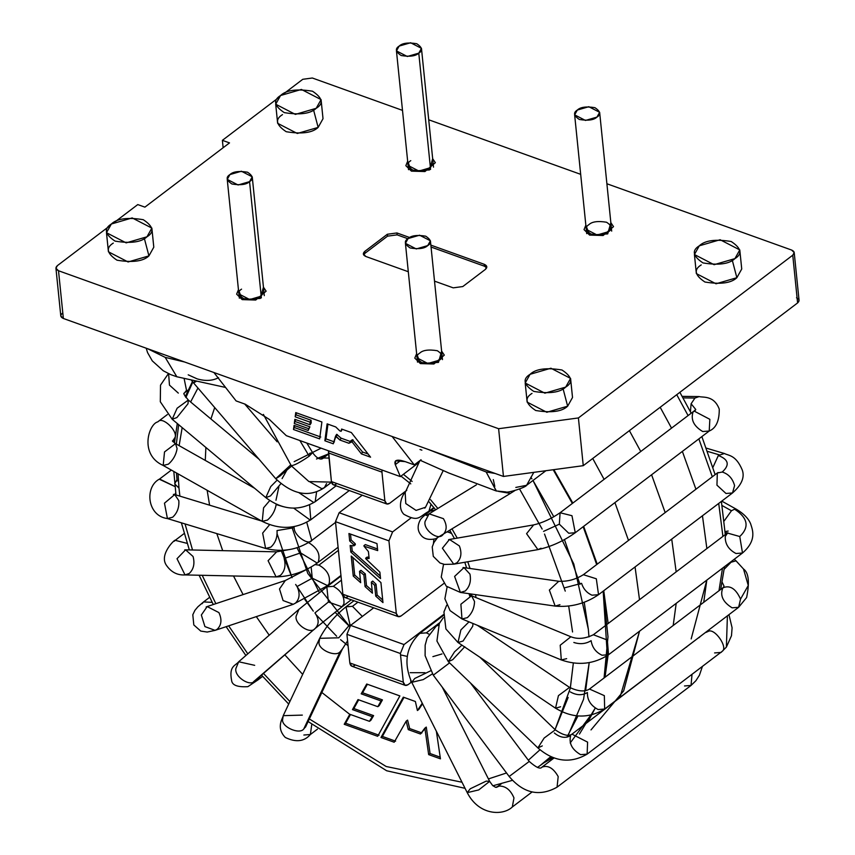 <?xml version="1.0" encoding="UTF-8"?>
<svg xmlns="http://www.w3.org/2000/svg" width="855" height="855" viewBox="0 0 855 855"><rect width="100%" height="100%" fill="white"/><g stroke="black" fill="none" stroke-linecap="round" stroke-linejoin="round"><path stroke-width="1.28" d="M365.064 586.615L366.474 585.547L365.299 573.897L363.888 574.966L365.064 586.615L372.438 593.188L371.316 582.127L372.727 581.058L371.316 582.127L374.64 585.322L376.05 584.243L372.727 581.058L376.05 584.243L374.64 585.322L375.74 596.138L377.151 595.069L376.05 584.243L377.151 595.069L375.74 596.138L382.965 602.593L380.935 582.576L351.223 556.06L353.254 576.078L354.665 574.998L352.891 557.556L354.665 574.998L353.254 576.078L360.682 582.693L359.528 571.386L360.938 570.317L359.528 571.386L363.888 574.966L365.299 573.897L360.938 570.317L365.299 573.897L366.474 585.547L365.064 586.615L363.888 574.966L359.528 571.386L360.682 582.693L353.254 576.078L351.223 556.06L380.935 582.576L382.965 602.593L375.74 596.138L374.64 585.322L371.316 582.127L372.438 593.188L365.064 586.615M372.182 590.623L366.474 585.547L372.182 590.623M382.709 600.028L377.151 595.069L382.709 600.028M360.425 580.139L354.665 574.998L360.425 580.139M365.331 544.592L377.525 548.963L365.331 544.592L363.92 545.661L365.331 544.592M350.507 534.086L351.106 539.911L355.231 543.748L355.338 544.753L355.231 543.748L351.106 539.911L350.507 534.086M351.683 545.597L352.228 550.994L380.272 576.014L352.228 550.994L351.683 545.597M367.073 557.107L369.007 557.257L367.073 557.107L365.662 558.187L367.073 557.107M363.974 546.163L377.686 550.599L376.98 543.588L348.936 533.52L349.695 540.98L351.106 539.911L349.695 540.98L353.82 544.817L355.231 543.748L353.82 544.817L353.927 545.821L355.338 544.753L353.927 545.821L350.144 545.447L350.817 552.063L352.228 550.994L350.817 552.063L380.528 578.579L379.877 572.134L365.716 558.678L369.125 558.454L368.43 551.593L363.974 546.163L368.43 551.593L369.125 558.454L365.716 558.678L379.877 572.134L380.528 578.579L350.817 552.063L350.144 545.447L353.927 545.821L353.82 544.817L349.695 540.98L348.936 533.52L376.98 543.588L377.686 550.599L363.974 546.163M354.654 665.479C352.068 667.05 350.454 666.205 349.834 662.956L346.927 634.325L350.582 625.379L373.688 607.83L350.582 625.379L404.03 644.563L400.386 653.509L403.293 682.151L400.386 653.509L346.927 634.325L400.386 653.509L404.03 644.563L350.582 625.379L346.927 634.325L349.834 662.956L403.293 682.151C403.913 685.4 405.516 686.234 408.102 684.663L410.924 682.525L410.667 680.035L410.924 682.525L408.102 684.663L405.217 685.368L403.293 682.151L349.834 662.956L351.758 666.184L405.217 685.368M336.229 484.09C333.642 485.661 332.039 484.828 331.419 481.579L328.555 450.841L328.502 452.936L381.961 472.131L384.868 500.763L331.419 481.579L333.332 484.806L386.791 503.99L384.868 500.763L381.961 472.131L328.502 452.936L331.419 481.579L384.868 500.763C385.487 504.012 387.091 504.856 389.677 503.285L386.791 503.99M406.788 490.289L389.677 503.285L406.788 490.289M392.595 531.917L410.849 518.055L392.595 531.917L339.136 512.733L392.595 531.917L388.94 540.862L392.595 531.917M347.664 596.737C345.078 598.318 343.475 597.474 342.855 594.225L335.491 521.668L339.136 512.733L362.253 495.184L339.136 512.733L335.491 521.668L388.94 540.862L335.491 521.668L342.855 594.225L344.779 597.453L398.227 616.637L396.314 613.409L342.855 594.225L396.314 613.409L388.94 540.862L396.314 613.409C396.934 616.658 398.537 617.502 401.123 615.931L398.227 616.637M404.03 644.563L443.446 614.638L404.03 644.563M443.937 583.42L401.123 615.931L443.937 583.42M381.961 472.131L382.003 470.026L381.961 472.131M433.432 543.502L433.891 539.291L433.432 543.502M549.851 758.535L552.116 757.167L549.851 758.535M570.2 742.952L590.816 715.154L585.889 723.576M607.317 655.603L604.079 677.972L607.99 636.793L603.17 591.168L607.339 655.4M596.683 564.589L583.163 526.733L596.683 564.589M572.348 503.445L553.206 469.737L572.348 503.445M544.122 762.681L553.174 757.583L544.122 762.681M587.866 722.08L595.24 708.058L579.466 734.05M605.03 677.245L608.108 655.048L605.03 677.245M608.162 623.509L603.748 590.72L608.162 623.509M597.217 564.182L583.655 526.359L597.217 564.182M572.829 503.082L553.837 469.652L572.829 503.082M591.008 729.914L623.669 690.893L639.529 631.193L619.832 697.808M639.519 599.708L635.062 566.951L639.519 599.708M628.511 540.424L614.927 502.612L628.511 540.424M604.09 479.345L592.729 458.483L604.09 479.345M656.49 669.967L656.822 669.422L656.49 669.967M673.195 625.497L676.198 603.352L673.195 625.497M676.177 571.867L671.72 539.11L676.177 571.867M665.179 512.583L651.585 474.771L665.179 512.583M640.758 451.504L629.387 430.642L640.758 451.504M686.576 647.128L686.907 646.572L686.576 647.128M703.74 602.294L706.818 580.096L691.182 638.899M706.871 548.568L702.457 515.768L706.871 548.568M695.927 489.231L682.365 451.408L695.927 489.231M671.538 428.131L660.178 407.269L671.538 428.131M485.351 269.421L486.816 266.813L484.24 264.291L484.432 266.204L486.677 267.797L484.432 266.204L484.24 264.291L430.867 245.129L484.24 264.291C487.2 265.659 487.564 267.369 485.351 269.421L462.79 286.553L485.351 269.421M409.684 237.53L396.934 232.955L397.126 234.858L407.878 238.716L397.126 234.858L396.934 232.955L387.358 234.249L387.55 236.151L397.126 234.858L387.55 236.151L387.358 234.249L364.796 251.381L364.989 253.283L387.55 236.151L364.989 253.283L364.796 251.381L363.332 253.988L365.908 256.511L408.305 271.73L365.908 256.511C362.958 255.153 362.584 253.433 364.796 251.381L387.358 234.249L396.934 232.955L409.684 237.53M431.059 247.042L484.432 266.204L431.059 247.042M363.664 254.918L364.989 253.283L363.664 254.918M434.522 281.135L453.214 287.846L462.79 286.553L453.214 287.846L434.522 281.135M275.695 104.214L277.64 123.312L297.305 133.476L318.146 127.406L323.019 118.706L321.074 99.608L316.2 108.307L295.37 114.388L275.695 104.214L280.568 95.514L301.409 89.444L321.074 99.608M106.48 232.71L108.425 251.798L128.09 261.961L148.93 255.891L153.793 247.191L151.859 228.093L146.985 236.792L126.155 242.873L106.48 232.71L111.353 224.01L132.183 217.929L151.859 228.093M694.42 254.523L696.355 273.611L716.03 283.785L736.86 277.704L741.734 269.004L739.789 249.917L734.926 258.616L714.085 264.687L694.42 254.523L699.283 245.823L720.124 239.742L739.789 249.917M280.568 95.514C272.884 100.217 274.124 105.913 284.288 112.625C299.913 115.169 310.547 113.736 316.2 108.307C323.885 103.615 322.645 97.908 312.492 91.207C296.867 88.653 286.222 90.096 280.568 95.514M111.353 224.01C103.669 228.702 104.909 234.409 115.072 241.11C130.697 243.664 141.332 242.221 146.985 236.792C154.669 232.1 153.43 226.393 143.266 219.692C127.641 217.138 117.007 218.581 111.353 224.01M699.283 245.823C691.61 250.515 692.849 256.222 703.002 262.923C718.628 265.478 729.272 264.035 734.926 258.616C742.6 253.914 741.36 248.217 731.207 241.505C715.582 238.962 704.937 240.394 699.283 245.823M530.068 374.308C522.394 379.011 523.623 384.707 533.787 391.408C549.412 393.963 560.046 392.531 565.7 387.101C573.384 382.399 572.145 376.702 561.992 370.001C546.366 367.447 535.722 368.879 530.068 374.308L550.909 368.227L570.574 378.402L565.7 387.101L544.87 393.172L525.194 383.008L530.068 374.308M525.194 383.008L527.14 402.107L546.805 412.27L567.645 406.189L572.519 397.49L570.574 378.402M311.199 422.894L310.076 424.785L294.857 419.313L294.302 423.514L295.691 419.613L294.302 423.514L308.762 428.708L309.884 426.827L295.424 421.633L309.884 426.827L308.185 430.471L309.884 426.827L308.185 430.471L294.045 425.395L293.5 429.509L294.879 425.694L293.5 429.509L319.642 438.893L321.897 421.975L295.755 412.591L295.189 416.823L296.589 412.89L295.189 416.823L309.97 422.124L311.092 420.243L296.322 414.942L311.092 420.243L309.97 422.124L310.076 424.785L311.199 422.894L311.092 420.243L311.199 422.894M320.764 437.012L294.622 427.628L320.764 437.012M352.452 439.684L362.541 452.017L368.099 454.005L362.541 452.017L352.452 439.684L351.32 441.565L351.982 441.8L353.104 439.919L351.982 441.8L361.419 453.898L362.541 452.017L361.419 453.898L370.578 457.179L351.341 432.545L341.605 429.05L341.081 431.315L342.235 429.274L341.081 431.315L339.766 430.845L335.759 426.955L327.123 423.856L324.868 440.774L325.99 438.893L334.412 441.917L325.99 438.893L327.957 424.155L325.99 438.893L324.868 440.774L333.279 443.798L336.656 434.329L341.081 438.166L350.048 441.383L352.452 439.684L350.048 441.383L341.081 438.166L336.656 434.329L335.534 436.21L336.186 436.445L337.308 434.564L336.186 436.445L339.959 440.047L341.081 438.166L339.959 440.047L348.915 443.264L352.452 439.684M796.486 297.797C799.436 299.154 799.81 300.864 797.597 302.927L583.26 465.676L503.456 476.449L392.103 436.478L414.28 464.885L421.045 459.744L414.28 464.885L405.195 461.625L395.63 460.813L395.288 464.639L400.877 460.396L395.288 464.639C393.77 459.979 397.073 458.975 405.195 461.625L414.28 464.885L392.103 436.478L503.456 476.449L583.26 465.676L797.597 302.927L799.062 300.308L794.21 252.578L792.756 255.196L797.597 302.927L792.756 255.196L578.408 417.945L583.26 465.676L578.408 417.945L498.615 428.718L503.456 476.449L498.615 428.718L58.514 270.746L63.366 318.477L392.103 436.478L63.366 318.477L58.514 270.746L55.938 268.224L57.403 265.616L108.382 226.906L57.403 265.616C55.19 267.668 55.564 269.378 58.514 270.746L498.615 428.718L578.408 417.945L792.756 255.196C794.968 253.133 794.594 251.423 791.634 250.055L794.21 252.578M236.098 400.92L213.921 372.524L236.098 400.92L245.182 404.18L269.357 419.442L286.318 435.676L400.354 476.609L395.288 464.639L400.354 476.609L286.318 435.676L269.357 419.442L245.182 404.18L236.098 400.92M222.386 140.338L223.134 147.733L222.386 140.338L277.597 98.421L222.386 140.338L229.514 142.892L222.386 140.338M144.901 207.134L229.514 142.892L144.901 207.134L137.773 204.58L144.901 207.134M55.938 268.224L60.791 315.955L63.366 318.477C60.406 317.109 60.032 315.399 62.244 313.347M284.683 93.035L302.766 79.301L312.342 78.008L402.502 110.381L312.342 78.008L302.766 79.301L284.683 93.035M115.468 221.52L137.773 204.58L115.468 221.52M428.718 119.786L580.673 174.335L428.718 119.786M606.89 183.75L791.634 250.055L606.89 183.75M309.97 422.124L295.189 416.823L295.755 412.591L321.897 421.975L319.642 438.893L293.5 429.509L294.045 425.395L308.185 430.471L308.762 428.708L294.302 423.514L294.857 419.313L310.076 424.785L309.97 422.124M348.915 443.264L339.959 440.047L335.534 436.21L333.279 443.798L324.868 440.774L327.123 423.856L335.759 426.955L339.766 430.845L341.081 431.315L341.605 429.05L351.341 432.545L370.578 457.179L361.419 453.898L351.982 441.8L348.915 443.264M417.497 463.592L400.354 476.609L417.497 463.592L417.849 462.17L417.497 463.592M313.582 110.017L318.146 127.406C312.492 132.824 301.847 134.267 286.222 131.713C276.069 125.012 274.829 119.305 282.503 114.613M144.367 238.502L148.93 255.891C143.277 261.32 132.632 262.752 117.007 260.198C106.854 253.497 105.614 247.8 113.288 243.098M732.308 260.315L736.86 277.704C731.207 283.133 720.573 284.565 704.937 282.022C694.784 275.31 693.544 269.614 701.228 264.911M563.092 388.801L567.645 406.189C561.992 411.618 551.347 413.051 535.722 410.507C525.569 403.795 524.329 398.099 532.013 393.396M441.629 351.127L438.497 362.381L420.393 363.589L416.62 353.671L414.803 358.127L420.393 363.589L433.913 363.995L444.301 355.124L441.629 351.127M263.447 287.173L260.315 298.427L242.211 299.624L238.449 289.706L236.632 294.163L242.211 299.624L255.731 300.03L266.129 291.17L263.447 287.173M432.673 158.677L429.531 169.931L411.426 171.139L407.664 161.221L405.847 165.678L411.426 171.139L424.946 171.545L435.345 162.685L432.673 158.677M610.844 222.642L607.713 233.896L589.608 235.093L585.846 225.186L584.029 229.632L589.608 235.093L603.128 235.51L613.516 226.639L610.844 222.642M227.238 179.379L238.876 293.938L249.713 299.539L261.192 296.193L249.564 181.634L238.075 184.979L227.238 179.379L229.92 174.58L241.409 171.235L252.246 176.835L249.564 181.634L261.192 296.193L263.874 291.395L252.246 176.835M249.564 181.634C253.796 179.048 253.112 175.906 247.512 172.208C238.898 170.808 233.041 171.599 229.92 174.58C225.688 177.177 226.372 180.32 231.972 184.007C240.586 185.417 246.443 184.627 249.564 181.634M261.181 296.204L261.352 297.882L261.181 296.204C258.082 299.175 252.214 299.966 243.611 298.566C238.011 294.868 237.327 291.726 241.559 289.14M309.2 456.164L312.609 452.658L309.2 456.164L299.87 440.539L309.2 456.164C299.752 462.619 293.757 465.761 291.192 465.569C293.757 465.761 299.752 462.619 309.2 456.164M430.396 167.719L430.567 169.397L430.396 167.719M357.935 602.177L352.474 606.323L362.349 616.444L352.474 606.323L357.935 602.177M350.807 625.208L349.93 624.492L345.954 606.836L352.474 606.323L345.954 606.836L353.97 600.755M340.183 651.681L342.363 649.031L340.183 651.681L303.749 729.005L305.919 726.355L303.749 729.005L340.183 651.681C335.812 657.591 317.739 649.49 319.043 642.191C317.739 649.49 335.812 657.591 340.183 651.681M338.772 637.798L349.93 624.492L338.772 637.798L319.663 638.332L319.043 642.191L319.663 638.332C325.915 626.426 334.679 615.921 345.954 606.836M303.856 735.022L310.376 734.509L311.754 724.559L310.376 734.509C304.262 741.616 295.894 742.6 285.281 737.448C275.502 727.231 283.101 718.05 283.229 715.656L282.61 719.515C281.306 726.814 299.368 734.915 303.749 729.005C299.368 734.915 281.306 726.814 282.61 719.515L283.229 715.656L302.328 715.111M341.434 580.171L333.322 586.327C341.081 590.527 344.608 596.416 343.892 603.983L341.979 606.815L328.416 602.027L326.813 586.84L333.322 586.327L341.434 580.171M315.035 628.575L254.769 681.008L315.035 628.575C310.418 634.795 294.291 624.086 296.161 616.038C294.291 624.086 310.418 634.795 315.035 628.575C319.204 624.396 319.182 619.18 314.939 612.907L328.416 602.027L314.939 612.907M253.465 681.798L315.42 628.254L341.979 606.815L343.892 603.983C344.608 596.416 341.081 590.527 333.322 586.327L326.813 586.84L341.006 576.056M262.603 676.369L258.05 679.843L260.123 676.358L258.05 679.843L247.886 686.661C237.637 687.281 232.218 685.261 231.63 680.612C228.755 665.789 235.414 665.906 238.695 661.759L235.895 668.471L238.695 661.759L298.951 609.326L296.161 616.038L298.951 609.337L326.813 586.84M235.895 668.471C234.035 676.519 250.162 687.228 254.769 681.008C250.162 687.228 234.035 676.519 235.895 668.471M238.695 661.759L254.683 665.329M340.953 575.479L327.593 585.622L329.1 583.794C330.682 576.131 327.305 569.9 318.947 565.123L315.11 564.599L318.947 565.123L338.398 550.353L318.947 565.123C327.305 569.9 330.682 576.131 329.1 583.794L327.593 585.622L312.267 578.204L311.145 567.057M297.048 586.53L312.267 578.204L297.048 586.53C300.233 593.391 299.678 598.949 295.392 603.181M327.593 585.622L293.254 604.314L215.097 630.359L204.922 626.597L201.342 615.012L204.922 626.597L215.097 630.359L217.234 629.237C221.52 624.994 222.076 619.448 218.891 612.575L207.167 606.569L201.342 615.012L207.167 606.569L285.324 580.513L279.5 588.967L283.08 600.541L293.254 604.314L283.08 600.541L279.5 588.967L285.324 580.513L308.035 568.735M212.126 602.358L203.565 601.92L212.126 602.358M202.069 603.737L203.565 601.92L197.879 606.793L194.919 610.331L192.803 614.745L193.807 624.941L200.754 631.076L207.231 632.048L215.097 630.359M284.127 558.486C286.03 565.54 284.768 571.193 280.344 575.447L276.101 576.911L268.085 560.709L276.646 551.838L268.085 560.709L276.101 576.911C290.914 576.473 304.615 571.867 317.216 563.082L318.167 562.141C320.711 554.51 317.515 547.991 308.57 542.594C317.515 547.991 320.711 554.51 318.167 562.141L317.216 563.082L300.607 552.896L284.127 558.486L300.607 552.896M288.263 549.754L276.646 551.838L185.578 549.84L177.017 558.721L185.022 574.923L177.017 558.721L185.578 549.84L193.059 556.498C194.951 563.552 193.69 569.206 189.265 573.459L185.022 574.923L276.101 576.911M187.181 543.385L175.2 540.328L187.181 543.385M174.249 541.279L175.2 540.328C175.788 538.394 159.137 553.837 166.073 564.802C170.85 572.006 177.167 575.383 185.022 574.923M311.754 540.446L306.763 522.373L311.754 540.446C308.537 546.024 293.746 535.294 294.184 527.695L277.02 530.57L294.184 527.695M269.624 524.671L262.656 533.082L265.606 548.461L262.656 533.082L269.624 524.671M277.02 530.57C277.48 537.378 275.417 542.904 270.843 547.136L265.606 548.461C282.203 552.512 297.508 549.904 311.498 540.649L335.555 522.384M261.598 521.016L174.73 494.564L164.47 503.178L167.42 518.558L164.47 503.178L174.73 494.564L178.823 500.667C179.283 507.475 177.231 513 172.646 517.232L167.42 518.558L265.606 548.461M175.724 493.004L174.644 494.532L175.724 493.004M167.42 518.558C147.028 516.014 144.356 486.73 159.575 479.024L174.954 486.527L159.319 479.238M310.247 520.118L310.814 519.755L309.585 505.059L310.814 519.755L310.247 520.118L293.778 508.191M276.154 504.568L283.208 506.652L276.154 504.568C275.118 510.724 272.232 515.886 267.497 520.043L262.239 521.379L263.564 507.838L262.239 521.379C279.35 529.822 295.541 529.288 310.814 519.755L349.289 490.535M269.731 500.56L263.564 507.838L269.731 500.56M254.64 488.28L175.521 443.617L164.513 451.932L163.187 465.462L164.513 451.932L175.521 443.617L177.103 448.651C176.066 454.807 173.18 459.969 168.446 464.137L163.187 465.462L262.239 521.379M173.009 441.757L174.901 438.572L173.009 441.757L174.687 440.485M175.029 437.471L172.539 441.191L175.029 437.471M175.083 437.429C177.744 430.728 162.482 416.321 158.239 421.536L157.683 421.9L158.239 421.536C162.482 416.321 177.744 430.728 175.083 437.429M336.133 485.811L315.185 501.714L316.607 491.849L315.185 501.714L313.7 502.494L299.1 492.822M277.073 480.2L270.725 486.591L265.798 497.621L270.725 486.591L277.073 480.2M280.814 483.759L270.511 495.9L265.798 497.621C282.364 510.04 298.833 511.397 315.185 501.714M259.054 459.263L188.303 400.033L177.124 408.23L172.197 419.271L177.124 408.23L188.303 400.033L188.004 403.763L176.91 417.55L172.197 419.271L265.798 497.621M188.303 400.033C184.349 395.32 183.013 393.043 184.285 393.182L186.518 390.361L184.285 393.182L186.518 390.361L184.146 378.658L186.518 390.361L184.819 392.584L188.1 390.094M178.31 393.097L169.472 385.124L168.606 373.688M331.516 482.252L324.366 487.692L326.546 483.609L324.366 487.692L321.843 488.707L310.183 482.081M290.711 464.928L275.748 478.725L290.711 464.928M291.48 466.178L279.713 476.256L275.748 478.725C292.838 494.735 309.04 497.728 324.366 487.692M194.919 381.052L193.561 382.912L194.919 381.052M196.308 381.351L193.561 382.912L275.748 478.725M309.67 453.31L312.609 452.658C316.136 457.553 319.289 459.627 322.089 458.868L323.66 457.959L322.089 458.868L323.66 457.959L329.09 458.077L323.66 457.959L322.57 458.59L327.893 454.539M263.393 414.408L291.192 465.569M396.453 50.894L408.091 165.453L418.929 171.053L430.418 167.698L418.779 53.149L407.301 56.494L396.453 50.894L399.146 46.095L410.624 42.75L421.462 48.35L418.779 53.149L430.418 167.698L433.1 162.91L421.462 48.35M418.779 53.149C423.011 50.563 422.327 47.42 416.727 43.723C408.124 42.312 402.256 43.113 399.146 46.095C394.914 48.682 395.598 51.824 401.187 55.522C409.802 56.932 415.658 56.131 418.779 53.149M430.418 167.698C427.297 170.69 421.44 171.481 412.826 170.081C407.226 166.383 406.542 163.241 410.774 160.655M408.102 238.545L419.581 235.2L430.418 240.8L427.735 245.588L416.257 248.944L405.42 243.333L408.102 238.545C403.87 241.131 404.554 244.274 410.154 247.971C418.758 249.371 424.625 248.581 427.735 245.588C431.967 243.002 431.283 239.86 425.694 236.172C417.08 234.762 411.212 235.553 408.102 238.545M405.42 243.333L417.058 357.892L427.895 363.493L439.374 360.147L442.056 355.359L430.418 240.8M419.741 353.104C422.851 350.112 428.718 349.321 437.322 350.721C442.922 354.419 443.606 357.561 439.374 360.147C436.253 363.14 430.396 363.931 421.782 362.52C416.193 358.833 415.509 355.691 419.741 353.104M439.78 622.654L426.356 632.85L429.039 634.186L426.356 632.85L439.78 622.654M430.706 670.801L414.771 678.453L411.747 682.322L423.246 679.597L411.747 682.322C403.325 663.063 406.018 646.743 419.837 633.363L426.356 632.85L419.837 633.363L443.36 615.493M423.246 679.597L432.374 673.911L423.246 679.597M411.747 682.322L467.236 792.638L478.747 789.924L489.648 781.374L478.747 789.924L467.236 792.638L470.261 788.77L486.206 781.117L489.648 781.374L492.662 785.542L495.579 787.327L499.213 786.066L496.413 787.37L501.265 783.864M467.236 792.638C479.11 815.969 503.413 815.723 512.305 806.992L513.973 797.907C510.563 789.935 505.647 785.991 499.213 786.066C505.647 785.991 510.563 789.935 513.973 797.907L512.305 806.992L532.056 791.997M439.16 623.872L436.21 626.106L438.604 625.112L436.21 626.106L427.105 638.108L425.159 645.172L425.106 655.667L433.293 675.183L449.58 662.882M433.293 675.183L509.163 776.479L529.245 761.442C536.106 767.469 540.317 769.393 541.867 767.224L541.867 767.224M509.163 776.479C523.463 793.419 539.43 796.978 557.065 787.177L558.187 776.564C553.377 768.068 547.97 764.926 541.963 767.149C547.97 764.926 553.377 768.068 558.187 776.564L557.065 787.177L691.032 685.454L692.005 674.499L691.032 685.454L684.513 685.967M464.767 646.733L452.733 659.665L448.319 661.652L454.561 651.809L461.914 645.13L454.561 651.809L448.319 661.652L436.926 641.026L439.331 623.519L443.264 617.673M542.294 745.913L537.88 747.911L544.133 738.057L555.28 729.839L544.133 738.057L537.88 747.911C553.944 761.784 570.36 763.857 587.129 754.131L587.599 742.129L571.963 734.156L587.599 742.129L587.129 754.131L580.609 754.644C572.006 749.621 568.693 743.273 570.67 735.599C565.518 738.549 560.078 737.683 554.339 732.992C560.078 737.683 565.518 738.549 570.67 735.599M587.129 754.131L722.069 651.435C728.642 647.759 714.299 627.281 708.1 631.471L705.92 632.433L708.1 631.471C714.299 627.281 728.642 647.759 722.069 651.435L721.096 652.418L714.577 652.931M722.069 651.435L726.387 647.096L727.402 615.824L726.387 647.096L722.069 651.435M472.943 623.477L472.751 626.191L463.068 641.036L457.991 642.49L460.877 629.911L469 621.852L460.877 629.911L457.991 642.49L555.536 708.207L558.433 695.628L569.558 687.399L558.433 695.628L555.536 708.207C572.551 718.36 588.924 718.638 604.656 709.03L604.346 695.66L589.49 689.045L604.346 695.66L604.656 709.03L598.147 709.543C590.741 705.642 587.161 699.967 587.406 692.529C582.212 695.607 576.516 695.404 570.306 691.909C576.516 695.404 582.212 695.607 587.406 692.529M560.613 706.754L555.536 708.207M604.656 709.03L738.624 607.307L740.537 599.098C735.824 588.614 729.946 584.863 722.881 587.834C729.946 584.863 735.824 588.614 740.537 599.098L738.624 607.307L732.104 607.82C722.838 602.048 719.76 595.39 722.881 587.834M738.624 607.307L746.618 597.538C749.739 582.18 748.691 572.658 743.487 568.97L748.275 585.493L740.537 599.098L748.275 585.493L743.487 568.97L736.005 560.827L731.046 562.248L724.249 569.206L731.046 562.248L736.005 560.827L734.242 559.277M470.474 593.883L469.994 594.984L470.474 593.883M474.525 601.471C474.365 608.055 471.96 613.452 467.322 617.663L461.978 618.956L460.888 604.239L471.554 595.764L474.525 601.471M469.844 596.352L469.213 594.396L471.554 595.764L460.888 604.239L461.978 618.956L450.083 610.62L444.878 598.778L447.112 586.925M566.641 658.66L561.297 659.942L560.207 645.236L570.873 636.761L560.207 645.236L561.297 659.942C578.258 665.853 594.001 664.111 608.546 654.727L607.339 640.053L593.37 634.741L607.339 640.053L608.546 654.727L602.027 655.229C595.807 652.28 592.173 647.417 591.115 640.673C585.91 643.901 580.15 644.499 573.844 642.468C580.15 644.499 585.91 643.901 591.115 640.673M608.546 654.727L742.503 553.003L739.757 536.523L727.338 533.028L739.757 536.523L742.503 553.003L735.995 553.516C728.556 549.594 724.987 543.908 725.264 536.459L727.808 532.708M739.757 536.523C749.632 527.097 747.911 517.98 734.595 509.185L731.452 510.756L724.217 520.898L731.452 510.756L734.595 509.185C747.911 517.98 749.632 527.097 739.757 536.523M742.503 553.003C757.712 539.879 752.079 528.882 750.605 523.73C748.467 518.536 743.829 513.77 736.711 509.43L734.595 509.185L736.711 509.43L721.77 501.105M728.15 531.041L725.126 531.586M731.452 510.756L722.112 505.551L731.452 510.756M469.961 574.133C471.276 581.133 469.694 586.765 465.206 591.019L460.418 592.44L454.604 576.42L463.998 567.613L469.961 574.133M463.025 567.56L463.998 567.613L454.604 576.42L460.418 592.44L555.173 606.099L549.359 590.078L558.753 581.272L549.359 590.078L555.173 606.099C570.894 607.488 585.344 603.683 598.532 594.685L596.32 578.782L583.356 574.699L596.32 578.782L598.532 594.685L592.013 595.198C586.936 592.985 583.452 589.042 581.56 583.334L564.717 587.791L581.56 583.334M559.961 604.677L555.173 606.099M598.532 594.685L732.5 492.961L734.584 485.608C732.639 478.511 728.513 473.98 722.229 472.035L717.324 472.986L722.229 472.035C728.513 473.98 732.639 478.511 734.584 485.608L732.5 492.961L725.981 493.474L716.95 485.17L717.324 472.986L718.072 472.516M722.229 472.035C729.967 464.981 728.674 459.477 718.339 455.523L712.974 467.258L718.339 455.523C728.674 459.477 729.967 464.981 722.229 472.035M732.5 492.961C741.67 484.935 744.919 477.24 742.226 469.897C735.856 454.956 728.93 455.801 724.377 453.503L718.339 455.523L724.377 453.503L706.454 448.18M719.162 454.828L707.651 451.419L719.162 454.828M450.574 531.596L449.388 532.505L451.761 533.648L449.388 532.505L450.574 531.596M447.464 532.013L449.388 532.505L447.464 532.013M459.37 545.928C462.042 552.929 461.208 558.55 456.869 562.793L453.749 564.172L442.409 548.215L449.474 539.462L459.37 545.928M448.608 539.665L449.474 539.462L442.409 548.215L453.749 564.172L537.913 549.626L526.573 533.67L533.638 524.906L526.573 533.67L537.913 549.626C551.037 546.783 563.488 541.151 575.255 532.729L571.963 515.704L560.089 512.754L571.963 515.704L575.255 532.729L568.746 533.242L559.33 524.179L543.534 531.383L559.33 524.179L560.089 512.754L694.057 411.031L709.853 419.324L694.057 411.031L695.767 409.502L691.107 403.774L690.423 411.747L691.107 403.774L695.767 409.502L694.805 410.56M541.033 548.247L537.913 549.626M575.255 532.729L709.223 431.016L709.853 419.324L709.223 431.016L702.703 431.519C693.833 426.207 690.616 419.73 693.02 412.089L694.057 411.031M709.223 431.016C716.041 428.205 719.386 420.906 719.247 409.096C713.978 395.117 702.949 397.725 699.144 396.581L694.955 398.045L691.107 403.774L694.955 398.045L699.144 396.581L682.205 396.367M694.955 398.045L683.06 397.896L694.955 398.045M434.18 507.956L430.044 511.087L435.088 510.168L430.044 511.087C424.604 515.138 421.376 518.034 420.371 519.787C417.347 525.365 417.4 530.282 420.532 534.525C423.535 538.939 428.579 540.339 435.676 538.736L510.414 493.399L498.625 491.422M443.414 518.654C447.251 525.216 447.047 530.602 442.826 534.803C438.102 541.119 422.947 529.694 425.095 521.443L429.103 513.844L443.414 518.654M427.65 514.999L426.26 515.49L429.103 513.844L425.095 521.443C422.947 529.694 438.102 541.119 442.826 534.803M511.034 492.982L514.753 490.663M493.303 479.612L494.799 486.377M498.294 491.123L510.414 493.399M431.027 504.172L428.9 511.29L431.027 504.172M424.764 508.159L425.523 507.261L416.075 510.403L405.783 503.563L405.185 492.587L405.783 503.563L416.075 510.403L425.523 507.261L443.264 470.464M577.317 110.06L588.796 106.704L599.644 112.315L596.95 117.103L585.472 120.448L574.635 114.848L577.317 110.06C573.085 112.646 573.769 115.788 579.369 119.476C587.973 120.886 593.84 120.095 596.95 117.103C601.183 114.517 600.499 111.374 594.909 107.677C586.295 106.277 580.438 107.067 577.317 110.06M574.635 114.848L586.274 229.407L597.111 235.007L608.589 231.662L611.272 226.864L599.644 112.315M588.956 224.609C592.066 221.627 597.934 220.836 606.548 222.236C612.137 225.934 612.821 229.076 608.589 231.662C605.479 234.655 599.611 235.446 591.008 234.035C585.408 230.348 584.724 227.206 588.956 224.609M218.538 377.675C212.521 380.87 205.371 381.266 197.12 378.861L188.207 374.821M496.392 491.005L486.164 471.971L427.917 449.335L486.164 471.971L496.253 490.973L505.839 491.924C507.197 493.314 525.793 487.468 526.605 485.298L533.809 472.355L526.595 485.298L515.811 487.436M165.186 357.369L147.669 348.744L165.186 357.369L184.701 362.028L165.186 357.369L176.835 376.756L170.626 374.586L163.262 370.771L152.286 360.885L147.562 352.591L146.226 348.22M495.13 473.467L486.164 471.971L495.13 473.467M421.878 450.168L420.008 449.516M381.031 700.95L382.442 699.882L362.606 692.764L361.195 693.833L381.031 700.95L377.825 706.7L379.235 705.621L382.442 699.882L381.031 700.95L361.195 693.833L362.606 692.764L367.383 684.267L362.606 692.764L382.442 699.882L379.235 705.621L377.825 706.7L357.999 699.582L352.463 709.607L353.874 708.539L358.683 699.828L353.874 708.539L352.463 709.607L372.203 716.693L373.614 715.624L353.874 708.539L373.614 715.624L372.203 716.693L369.478 721.331L370.888 720.263L373.614 715.624L369.478 721.331L349.813 714.278L344.223 724.292L345.623 723.223L350.486 714.513L345.623 723.223L344.223 724.292L377.664 736.305L399.862 695.917L366.71 684.021L361.195 693.833L366.71 684.021L399.862 695.917L377.664 736.305L344.223 724.292L349.813 714.278L369.478 721.331L372.203 716.693L352.463 709.607L357.999 699.582L377.825 706.7L381.031 700.95M379.075 735.236L345.623 723.223L379.075 735.236M382.388 736.422L395.598 741.167L382.388 736.422L380.977 737.491L394.187 742.236L406.168 721.171L407.579 720.102L409.684 728.567L421.9 732.949L409.684 728.567L407.579 720.102L406.168 721.171L408.273 729.636L409.684 728.567L408.273 729.636L420.489 734.018L426.282 727.092L430.076 753.533L440.197 757.167L430.076 753.533L426.282 727.092L424.871 728.161L428.665 754.612L430.076 753.533L428.665 754.612L440.443 758.834L436.381 731.292L440.443 758.834L428.665 754.612L424.871 728.161L420.489 734.018L408.273 729.636L406.168 721.171L394.187 742.236L380.977 737.491L382.388 736.422L403.998 697.402L382.388 736.422M422.413 704.018L418.811 709.447L422.413 704.018M422.712 704.125L421.846 703.815L417.411 710.526L418.811 709.447L417.411 710.526L415.38 701.495L403.314 697.156L380.977 737.491L403.314 697.156L415.38 701.495L417.411 710.526L421.846 703.815L422.712 704.125M207.145 490.278L209.593 505.177M216.817 533.606L222.695 550.652M233.511 575.981L243.087 594.588M256.318 616.626L269.218 635.201M284.833 654.877L302.681 674.392M321.875 692.507L349.759 714.353M205.275 460.418L205.884 447.464M210.918 418.961L214.701 407.557M442.003 653.947L432.897 656.619M407.29 656.426L400.525 654.887L407.29 656.426M349.535 626.373L307.811 573.481L292.485 528.796M316.489 459.017L328.598 453.877L318.039 458.13M474.771 594.503L475.669 594.856L474.771 594.503M470.026 568.479L467.771 561.756L470.026 568.479M457.243 538.116L452.145 529.138L457.243 538.116M437.867 508.469L430.567 499.715L437.867 508.469M412.131 481.429L403.378 474.311L412.131 481.429M321.138 448.17L294.163 461.657L321.138 448.17M286.596 470.613L282.086 478.608L286.596 470.613M278.88 486.88L275.973 500.239M277.138 533.915L292.1 577.702L281.135 550.374M304.797 599.43L313.293 611.133L295.648 584.457M316.307 614.905L336.656 636.238L316.307 614.905M340.568 639.668L348.092 645.728L340.568 639.668M410.176 672.682L424.999 672.703L410.176 672.682M475.936 597.57L475.669 594.856L475.936 597.57M297.048 547.788L319.364 592.601M335.01 612.223L348.605 625.561M177.135 481.002L176.451 472.954M176.354 444.098L178.652 424.668M185.898 397.543L192.813 382.014M530.859 477.24L531.928 478.875M553.837 516.805L533.135 480.734L573.791 563.99L588.336 629.269L584.221 602.273M585.643 690.605L589.202 662.625L583.548 699.358L568.18 735.225M550.844 756.622L539.922 765.727L550.844 756.622M178.984 488.12L178.064 473.862L178.984 488.12L174.687 483.855L176.996 479.602L174.687 483.855L178.984 488.12L179.881 496.135L178.984 488.12M179.123 445.658L182.168 427.607L179.123 445.658M190.612 401.968L197.954 388.031L190.612 401.968M519.584 489.039L542.145 529.063L519.584 489.039M544.528 534.044L565.251 591.126L544.528 534.044M568.682 606.067L572.561 631.973L568.682 606.067M568.158 697.456L555.055 729.625L570.264 688.307L573.342 663.01L570.349 687.901M539.965 749.792L528.347 760.234L539.965 749.792M506.534 772.973L488.419 778.926L506.534 772.973M462.01 782.24L386.15 766.497L309.392 718.991L386.15 766.497L462.01 782.24M289.888 701.517L263.479 673.451L289.888 701.517M247.8 653.829L228.659 625.849L247.8 653.829M215.845 603.673L202.197 575.297L215.845 603.673M192.535 550L185.033 523.923L192.535 550M566.918 737.202L577.991 715.913M588.967 636.911L588.336 629.269M580 584.382L564.45 539.612M698.813 637.841L699.251 637.21L698.813 637.841M718.991 590.72L722.496 568.19L718.991 590.72M722.913 536.384L718.713 503.424L722.913 536.384M712.311 476.791L698.856 438.882L712.311 476.791M688.083 415.573L676.743 394.689L688.083 415.573M312.609 452.658L306.795 443.029M238.94 294.344L239.336 298.181M263.896 291.801L264.291 295.648M408.156 165.849L408.551 169.696M433.111 163.316L433.506 167.153M305.491 727.135L342.363 649.031L347.59 640.833M283.229 715.656L319.663 638.332M310.376 734.509L317.462 729.133M341.979 606.815L351.255 599.772M207.167 606.569L206.151 606.997M209.539 597.389L203.565 601.92M317.216 563.082L338.088 547.243M185.578 549.84L184.723 549.883M184.199 533.499L175.2 540.328M174.73 494.564L173.383 494.372M171.353 470.079L159.575 479.024M163.187 465.462C139.066 454.689 148.685 424.08 157.683 421.9L167.388 414.536M175.521 443.617L172.389 440.945M172.197 419.271L160.302 401.743L160.516 385.135L168.414 373.603M325.787 455.106L320.625 459.028M244.712 404.02L277.148 441.821M193.561 382.912L191.509 380.325M291.213 465.751L308.944 481.568L331.494 482.124M611.293 227.28L611.688 231.117M586.338 229.813L586.722 233.65M442.249 687.142L489.648 781.374M470.507 683.027L529.245 761.442M541.899 767.192L554.104 757.925M691.032 685.454L695.874 680.751L699.443 675.204L702.35 666.654M479.901 657.249L555.28 729.839C562.868 735.14 568.425 736.572 571.963 734.156L706.583 631.642M448.319 661.652L537.88 747.911M721.096 652.418L726.387 647.096L731.485 635.735L732.094 627.805L728.962 614.649M446.663 605.255L443.937 611.966L445.904 628.959L457.991 642.49M477.411 625.326L569.558 687.399C578.194 691.46 584.841 692.005 589.49 689.045L723.458 587.332L724.003 586.038L722.208 582.341M743.487 568.97L735.781 560.549M471.554 595.764L570.873 636.761C577.713 639.433 585.215 638.76 593.37 634.741L727.338 533.028M461.978 618.956L561.297 659.942M727.081 533.221L725.136 531.714M443.553 564.225L441.233 577.104L446.278 586.167L460.407 592.44M463.998 567.613L558.753 581.272C567.421 581.71 575.618 579.519 583.356 574.699L717.324 472.986M437.204 538.062L433.934 542.508L432.224 546.965L433.282 556.359L439.994 562.996L444.461 564.407L453.749 564.172M449.474 539.462L533.638 524.906C542.337 522.907 551.154 518.857 560.089 512.754M695.767 409.502L695.339 410.325M429.103 513.844L476.385 484.849M433.848 507.539L428.9 511.29C418.971 516.634 418.843 522.501 403.891 514.304C396.346 506.78 403.357 493.014 405.185 492.587L419.901 460.61M442.078 355.766L442.463 359.602M417.122 358.298L417.507 362.135M496.242 490.973L448.8 473.018L420.275 460.332M225.57 387.443L176.835 376.756M545.896 470.72L526.595 485.309M471.821 595.882L471.693 594.065M318.113 458.162L328.651 454.368M400.974 476.139L410.785 483.887M429.135 501.981L435.676 509.815M449.933 530.495L454.475 538.597M464.799 562.269L466.638 567.987M537.432 767.48L551.881 757.07M173.811 471.468L175.991 494.949M181.378 522.811L189.34 549.925M199.108 575.233L213.28 604.528M226.137 626.683L245.877 655.507M261.545 675.129L288.691 704.06M308.163 721.588L386.663 770.761L465.077 788.331M492.918 785.777L512.423 780.348M192.45 381.554L185.268 396.635M177.284 423.524L174.441 442.954M679.885 392.306L691.161 413.221M701.87 436.595L715.143 474.643M721.385 501.404L725.297 534.567M724.527 566.662L720.68 589.437M699.935 636.686L699.476 637.328"/></g></svg>
